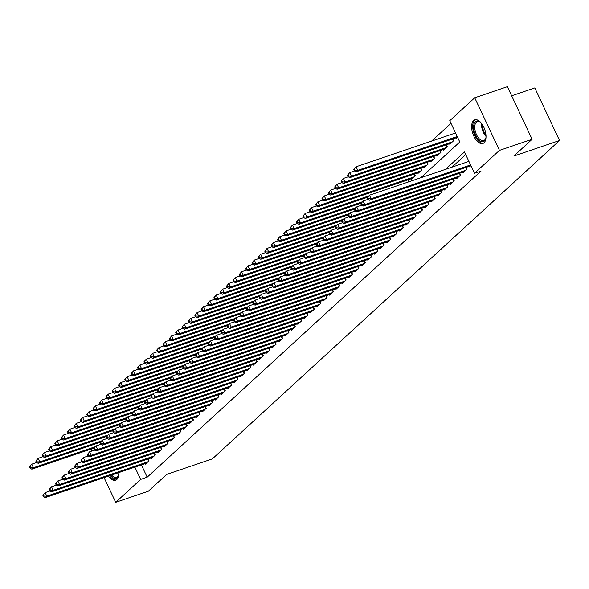 <?xml version="1.0" encoding="UTF-8"?>
<svg xmlns="http://www.w3.org/2000/svg" width="589" height="589" viewBox="0 0 589 589"><rect width="100%" height="100%" fill="white"/><g stroke="black" fill="none" stroke-linecap="round" stroke-linejoin="round"><path stroke-width="0.88" d="M484.048 142.759A12.472 6.31 71.2 0 1 482.84 143.48A12.472 6.31 71.2 0 1 473.328 134.984A12.472 6.31 71.2 0 1 473.608 120.583A12.472 6.31 71.2 0 1 474.815 119.862A12.472 6.31 71.2 0 1 484.327 128.365A12.472 6.31 71.2 0 1 484.048 142.759M118.772 472.606A12.472 6.31 71.2 0 1 116.806 479.512A12.472 6.31 71.2 0 1 115.599 480.241A12.472 6.31 71.2 0 1 108.442 476.118M511.65 95.793L534.805 87.923L559.55 140.513L212.342 458.897L166.628 474.439L148.347 491.204L115.694 502.307L104.069 477.605M91.604 451.115L90.949 449.709L92.017 448.73M450.997 123.315L431.597 141.102M420.818 177.745L459.795 142.008L449.76 120.686L474.719 97.796L499.465 150.386L474.506 173.276L464.478 151.955L445.498 169.352M499.465 150.386L532.117 139.291L507.372 86.693L474.719 97.796M469.249 166.319L469.514 166.871L470.898 165.605M462.895 172.15L463.153 172.702L466.967 169.205L466.113 167.386M456.534 177.981L456.792 178.533L460.613 175.036L459.751 173.218M450.173 183.812L450.438 184.364L454.252 180.867L453.397 179.049M443.819 189.643L444.077 190.195L447.89 186.698L447.036 184.88M437.458 195.474L437.715 196.027L441.529 192.529L440.675 190.711M431.096 201.305L431.354 201.858L435.175 198.36L434.314 196.542M424.735 207.137L425 207.696L428.814 204.192L427.96 202.373M418.381 212.968L418.639 213.527L422.453 210.023L421.599 208.204M412.02 218.799L412.278 219.358L416.099 215.854L415.238 214.035M405.659 224.63L405.924 225.189L409.738 221.685L408.884 219.866M399.298 230.461L399.563 231.021L403.377 227.516L402.523 225.697M392.944 236.292L393.202 236.852L397.015 233.347L396.161 231.529M386.583 242.123L386.84 242.683L390.662 239.178L389.8 237.36M380.222 247.954L380.487 248.514L384.3 245.009L383.446 243.191M373.868 253.785L374.125 254.345L377.939 250.84L377.085 249.022M367.507 259.616L367.764 260.176L371.578 256.671L370.724 254.853M361.145 265.455L361.41 266.007L365.224 262.503L364.37 260.684M354.784 271.286L355.049 271.838L358.863 268.341L358.009 266.515M348.43 277.117L348.688 277.669L352.502 274.172L351.648 272.346M342.069 282.948L342.327 283.5L346.148 280.003L345.287 278.177M335.708 288.779L335.973 289.332L339.787 285.834L338.933 284.016M329.354 294.61L329.612 295.163L333.426 291.665L332.571 289.847M322.993 300.442L323.251 300.994L327.064 297.497L326.21 295.678M316.632 306.273L316.889 306.825L320.711 303.328L319.849 301.509M310.27 312.104L310.536 312.656L314.349 309.159L313.495 307.34M303.917 317.935L304.174 318.487L307.988 314.99L307.134 313.171M297.555 323.766L297.813 324.318L301.634 320.821L300.773 319.002M291.194 329.597L291.459 330.149L295.273 326.652L294.419 324.833M284.84 335.428L285.098 335.98L288.912 332.483L288.058 330.665M278.479 341.259L278.737 341.811L282.551 338.314L281.697 336.496M272.118 347.09L272.376 347.643L276.197 344.145L275.335 342.327M265.757 352.921L266.022 353.474L269.836 349.976L268.982 348.158M259.403 358.753L259.661 359.305L263.474 355.808L262.62 353.989M253.042 364.584L253.299 365.136L257.121 361.639L256.259 359.82M246.681 370.415L246.946 370.967L250.759 367.47L249.905 365.651M240.319 376.246L240.584 376.798L244.398 373.301L243.544 371.482M233.966 382.077L234.223 382.629L238.037 379.132L237.183 377.313M227.604 387.908L227.862 388.46L231.683 384.963L230.822 383.144M221.243 393.739L221.508 394.291L225.322 390.794L224.468 388.976M214.889 399.57L215.147 400.122L218.961 396.625L218.107 394.807M208.528 405.401L208.786 405.954L212.6 402.456L211.745 400.638M202.167 411.232L202.432 411.785L206.246 408.287L205.384 406.469M195.806 417.064L196.071 417.616L199.885 414.119L199.03 412.3M189.452 422.895L189.71 423.447L193.523 419.95L192.669 418.131M183.091 428.726L183.348 429.278L187.169 425.781L186.308 423.962M176.729 434.557L176.994 435.109L180.808 431.612L179.954 429.793M170.376 440.388L170.633 440.94L174.447 437.443L173.593 435.624M164.014 446.219L164.272 446.771L168.086 443.274L167.232 441.455M157.653 452.05L157.911 452.602L161.732 449.105L160.871 447.287M151.292 457.881L151.557 458.433L155.371 454.936L154.517 453.118M408.832 181.824L408.221 179.778M411.358 178.71L411.623 179.262L415.436 175.765L414.582 173.946M417.719 172.879L417.984 173.431L421.798 169.934L420.936 168.115M424.08 167.048L424.338 167.6L428.151 164.103L427.297 162.284M430.441 161.217L430.699 161.769L434.513 158.272L433.659 156.453M436.795 155.386L437.06 155.938L440.874 152.441L440.02 150.622M443.156 149.554L443.414 150.107L447.235 146.609L446.374 144.791M449.517 143.723L449.775 144.276L453.589 140.778L452.735 138.96M455.871 137.892L456.136 138.444L457.52 137.178M141.404 464.912L147.184 477.193L481.036 171.053L474.506 173.276M465.715 154.59L452.028 167.136M144.938 463.712L145.196 464.265L149.01 460.767L148.156 458.949M532.117 139.291L513.836 156.056L559.55 140.513M147.184 477.193L140.653 479.417L115.694 502.307M134.874 467.136L140.653 479.417M42.828 495.268L43.498 496.689L44.131 496.107L43.461 494.679L42.828 495.268L45.139 492.603L46.811 496.159L147.898 461.791M44.131 496.107L46.811 496.159L45.22 497.617L146.308 463.249M43.461 494.679L45.139 492.603L50.013 490.946M43.498 496.689L45.22 497.617M29.45 466.834L30.12 468.262L30.753 467.673L30.083 466.252L29.45 466.834L31.762 464.176L33.433 467.725L31.843 469.183L94.049 448.038M36.643 462.512L31.762 464.176L30.083 466.252M95.138 446.749L33.433 467.725L30.753 467.673M31.843 469.183L30.12 468.262M118.779 473.792A10.793 5.463 71.2 0 1 118.477 475.316A10.793 5.463 71.2 0 1 117.145 477.664A10.793 5.463 71.2 0 1 110.445 475.441M111.571 475.058A9.998 5.058 -108.8 0 0 116.504 477.311A9.998 5.058 -108.8 0 0 117.461 476.737A9.998 5.058 -108.8 0 0 118.58 474.925M109.532 475.75A12.391 6.273 -108.8 0 0 116.313 479.895M486.021 137.038A10.793 5.463 71.2 0 1 485.719 138.562A10.793 5.463 71.2 0 1 478.415 139.527A10.793 5.463 71.2 0 1 473.703 125.832A10.793 5.463 71.2 0 1 480.094 122.011A10.793 5.463 71.2 0 1 481.257 123.035M480.418 122.262A9.998 5.058 -108.8 0 0 477.311 121.636A9.998 5.058 -108.8 0 0 474.844 128.777A9.998 5.058 -108.8 0 0 479.174 138.695A9.998 5.058 -108.8 0 0 483.746 140.557A9.998 5.058 -108.8 0 0 485.822 138.172M475.581 119.7A12.391 6.273 -108.8 0 0 472.864 128.741A12.391 6.273 -108.8 0 0 478.194 140.742A12.391 6.273 -108.8 0 0 483.554 143.142M49.189 489.437L49.859 490.858L50.492 490.276L49.822 488.848L49.189 489.437L51.493 486.772L53.165 490.328L154.259 455.96M50.492 490.276L53.165 490.328L51.574 491.786L152.669 457.417M49.822 488.848L51.493 486.772L56.375 485.115M49.859 490.858L51.574 491.786M55.543 483.606L56.213 485.027L56.853 484.445L56.183 483.017L55.543 483.606L57.855 480.941L59.526 484.497L160.62 450.129M56.853 484.445L59.526 484.497L57.936 485.954L159.03 451.586M56.183 483.017L57.855 480.941L62.736 479.277M56.213 485.027L57.936 485.954M61.904 477.775L62.574 479.196L63.207 478.607L62.537 477.186L61.904 477.775L64.216 475.109L65.887 478.658L166.974 444.297M63.207 478.607L65.887 478.658L64.297 480.116L165.384 445.755M62.537 477.186L64.216 475.109L69.097 473.446M62.574 479.196L64.297 480.116M68.265 471.944L68.935 473.365L69.568 472.776L68.898 471.355L68.265 471.944L70.57 469.278L72.248 472.827L173.335 438.466M69.568 472.776L72.248 472.827L70.658 474.285L171.745 439.924M68.898 471.355L70.57 469.278L75.451 467.614M68.935 473.365L70.658 474.285M35.811 461.003L36.481 462.431L37.114 461.842L36.444 460.421L35.811 461.003L38.116 458.345L39.787 461.894L38.204 463.352L100.402 442.206M42.997 456.681L38.116 458.345L36.444 460.421M101.499 440.918L39.787 461.894L37.114 461.842M38.204 463.352L36.481 462.431M42.165 455.172L42.835 456.593L43.476 456.011L42.806 454.59L42.165 455.172L44.477 452.514L46.148 456.063L44.558 457.52L106.764 436.375M49.358 450.85L44.477 452.514L42.806 454.59M107.861 435.087L46.148 456.063L43.476 456.011M44.558 457.52L42.835 456.593M48.526 449.341L49.196 450.762L49.829 450.18L49.167 448.759L48.526 449.341L50.838 446.683L52.509 450.232L50.919 451.689L113.125 430.544M55.719 445.019L50.838 446.683L49.167 448.759M114.222 429.256L52.509 450.232L49.829 450.18M50.919 451.689L49.196 450.762M54.887 443.51L55.557 444.931L56.191 444.349L55.521 442.928L54.887 443.51L57.199 440.852L58.871 444.4L57.28 445.858L119.479 424.713M62.073 439.188L57.199 440.852L55.521 442.928M120.576 423.425L58.871 444.4L56.191 444.349M57.28 445.858L55.557 444.931M74.626 466.113L75.289 467.533L75.929 466.944L75.259 465.524L74.626 466.113L76.931 463.447L78.602 466.996L179.697 432.635M75.929 466.944L78.602 466.996L77.012 468.454L178.106 434.093M75.259 465.524L76.931 463.447L81.812 461.783M75.289 467.533L77.012 468.454M61.249 437.679L61.911 439.099L62.552 438.518L61.882 437.097L61.249 437.679L63.553 435.021L65.224 438.569L63.634 440.027L125.84 418.882M68.434 433.357L63.553 435.021L61.882 437.097M126.937 417.594L65.224 438.569L62.552 438.518M63.634 440.027L61.911 439.099M80.98 460.281L81.65 461.702L82.283 461.113L81.621 459.692L80.98 460.281L83.292 457.616L84.963 461.165L186.05 426.804M82.283 461.113L84.963 461.165L83.373 462.623L184.467 428.262M81.621 459.692L83.292 457.616L88.173 455.952M81.65 461.702L83.373 462.623M67.602 431.847L68.272 433.268L68.913 432.687L68.243 431.266L67.602 431.847L69.914 429.19L71.586 432.738L69.995 434.196L132.201 413.051M74.796 427.526L69.914 429.19L68.243 431.266M133.298 411.763L71.586 432.738L68.913 432.687M69.995 434.196L68.272 433.268M87.341 454.45L88.011 455.871L88.644 455.282L87.975 453.861L87.341 454.45L89.653 451.785L91.324 455.334L192.412 420.973M88.644 455.282L91.324 455.334L89.734 456.792L190.821 422.431M87.975 453.861L89.653 451.785L94.534 450.121M88.011 455.871L89.734 456.792M73.964 426.016L74.634 427.437L75.267 426.856L74.597 425.435L73.964 426.016L76.275 423.358L77.947 426.907L76.356 428.365L138.562 407.22M81.157 421.695L76.275 423.358L74.597 425.435M139.652 405.931L77.947 426.907L75.267 426.856M76.356 428.365L74.634 427.437M93.703 448.619L94.373 450.04L95.006 449.451L94.336 448.03L93.703 448.619L96.007 445.954L97.678 449.503L198.773 415.142M95.006 449.451L97.678 449.503L96.095 450.96L197.182 416.6M94.336 448.03L96.007 445.954L100.888 444.29M94.373 450.04L96.095 450.96M80.325 420.185L80.995 421.606L81.628 421.025L80.958 419.604L80.325 420.185L82.629 417.527L84.308 421.076L82.718 422.534L144.916 401.389M87.511 415.863L82.629 417.527L80.958 419.604M146.013 400.1L84.308 421.076L81.628 421.025M82.718 422.534L80.995 421.606M100.056 442.788L100.726 444.209L101.367 443.62L100.697 442.199L100.056 442.788L102.368 440.123L104.039 443.672L205.134 409.311M101.367 443.62L104.039 443.672L102.449 445.129L203.544 410.769M100.697 442.199L102.368 440.123L107.25 438.459M100.726 444.209L102.449 445.129M86.679 414.354L87.349 415.775L87.989 415.193L87.319 413.772L86.679 414.354L88.991 411.696L90.662 415.245L89.072 416.703L151.277 395.558M93.872 410.032L88.991 411.696L87.319 413.772M152.374 394.269L90.662 415.245L87.989 415.193M89.072 416.703L87.349 415.775M106.418 436.957L107.088 438.378L107.721 437.789L107.058 436.368L106.418 436.957L108.729 434.292L110.401 437.841L211.488 403.48M107.721 437.789L110.401 437.841L108.81 439.298L209.898 404.938M107.058 436.368L108.729 434.292L113.611 432.628M107.088 438.378L108.81 439.298M93.04 408.523L93.71 409.944L94.343 409.362L93.68 407.941L93.04 408.523L95.352 405.858L97.023 409.414L95.433 410.872L157.638 389.727M100.233 404.201L95.352 405.858L93.68 407.941M158.735 388.438L97.023 409.414L94.343 409.362M95.433 410.872L93.71 409.944M112.779 431.119L113.449 432.547L114.082 431.958L113.412 430.537L112.779 431.119L115.091 428.461L116.762 432.009L217.849 397.649M114.082 431.958L116.762 432.009L115.172 433.467L216.259 399.106M113.412 430.537L115.091 428.461L119.965 426.797M113.449 432.547L115.172 433.467M99.401 402.692L100.071 404.113L100.704 403.531L100.034 402.11L99.401 402.692L101.713 400.027L103.384 403.583L101.794 405.041L163.992 383.895M106.587 398.37L101.713 400.027L100.034 402.11M165.089 382.607L103.384 403.583L100.704 403.531M101.794 405.041L100.071 404.113M119.14 425.287L119.803 426.716L120.443 426.127L119.773 424.706L119.14 425.287L121.444 422.63L123.116 426.178L224.21 391.81M120.443 426.127L123.116 426.178L121.525 427.636L222.62 393.275M119.773 424.706L121.444 422.63L126.326 420.966M119.803 426.716L121.525 427.636M105.762 396.861L106.425 398.282L107.065 397.7L106.395 396.279L105.762 396.861L108.067 394.196L109.738 397.752L108.148 399.209L170.354 378.064M112.948 392.539L108.067 394.196L106.395 396.279M171.451 376.776L109.738 397.752L107.065 397.7M108.148 399.209L106.425 398.282M112.116 391.03L112.786 392.451L113.427 391.869L112.757 390.448L112.116 391.03L114.428 388.365L116.099 391.921L114.509 393.378L176.715 372.233M119.309 386.708L114.428 388.365L112.757 390.448M177.812 370.945L116.099 391.921L113.427 391.869M114.509 393.378L112.786 392.451M118.477 385.199L119.147 386.62L119.781 386.038L119.111 384.617L118.477 385.199L120.789 382.533L122.46 386.089L120.87 387.547L183.076 366.402M125.671 380.877L120.789 382.533L119.111 384.617M184.173 365.114L122.46 386.089L119.781 386.038M120.87 387.547L119.147 386.62M125.494 419.456L126.164 420.885L126.804 420.296L126.134 418.875L125.494 419.456L127.806 416.798L129.477 420.347L230.564 385.979M126.804 420.296L129.477 420.347L127.887 421.805L228.981 387.437M126.134 418.875L127.806 416.798L132.687 415.135M126.164 420.885L127.887 421.805M131.855 413.625L132.525 415.046L133.158 414.465L132.488 413.044L131.855 413.625L134.167 410.967L135.838 414.516L236.925 380.148M133.158 414.465L135.838 414.516L134.248 415.974L235.335 381.606M132.488 413.044L134.167 410.967L139.048 409.303M132.525 415.046L134.248 415.974M138.216 407.794L138.886 409.215L139.519 408.633L138.849 407.213L138.216 407.794L140.521 405.136L142.199 408.685L243.286 374.317M139.519 408.633L142.199 408.685L140.609 410.143L241.696 375.775M138.849 407.213L140.521 405.136L145.402 403.472M138.886 409.215L140.609 410.143M124.839 379.368L125.509 380.788L126.142 380.207L125.472 378.786L124.839 379.368L127.143 376.702L128.822 380.258L127.231 381.716L189.43 360.571M132.024 375.046L127.143 376.702L125.472 378.786M190.527 359.283L128.822 380.258L126.142 380.207M127.231 381.716L125.509 380.788M144.57 401.963L145.24 403.384L145.881 402.802L145.211 401.381L144.57 401.963L146.882 399.305L148.553 402.854L249.648 368.486M145.881 402.802L148.553 402.854L146.963 404.312L248.057 369.944M145.211 401.381L146.882 399.305L151.763 397.641M145.24 403.384L146.963 404.312M131.2 373.536L131.862 374.957L132.503 374.376L131.833 372.955L131.2 373.536L133.504 370.871L135.175 374.427L133.585 375.885L195.791 354.74M138.386 369.215L133.504 370.871L131.833 372.955M196.888 353.452L135.175 374.427L132.503 374.376M133.585 375.885L131.862 374.957M150.931 396.132L151.601 397.553L152.234 396.971L151.572 395.55L150.931 396.132L153.243 393.474L154.914 397.023L256.001 362.655M152.234 396.971L154.914 397.023L153.324 398.481L254.411 364.112M151.572 395.55L153.243 393.474L158.124 391.81M151.601 397.553L153.324 398.481M137.554 367.705L138.224 369.126L138.857 368.545L138.194 367.124L137.554 367.705L139.865 365.04L141.537 368.596L139.946 370.054L202.152 348.909M144.747 363.384L139.865 365.04L138.194 367.124M203.249 347.62L141.537 368.596L138.857 368.545M139.946 370.054L138.224 369.126M157.292 390.301L157.962 391.722L158.596 391.14L157.926 389.719L157.292 390.301L159.604 387.643L161.276 391.192L262.363 356.824M158.596 391.14L161.276 391.192L159.685 392.649L260.772 358.281M157.926 389.719L159.604 387.643L164.478 385.979M157.962 391.722L159.685 392.649M143.915 361.874L144.585 363.295L145.218 362.714L144.548 361.293L143.915 361.874L146.227 359.209L147.898 362.765L146.308 364.223L208.506 343.078M151.101 357.552L146.227 359.209L144.548 361.293M209.603 341.789L147.898 362.765L145.218 362.714M146.308 364.223L144.585 363.295M163.654 384.47L164.316 385.891L164.957 385.309L164.287 383.888L163.654 384.47L165.958 381.812L167.629 385.361L268.724 350.992M164.957 385.309L167.629 385.361L166.039 386.818L267.134 352.45M164.287 383.888L165.958 381.812L170.839 380.148M164.316 385.891L166.039 386.818M150.276 356.043L150.946 357.464L151.579 356.882L150.909 355.462L150.276 356.043L152.58 353.378L154.252 356.934L152.669 358.392L214.867 337.247M157.462 351.721L152.58 353.378L150.909 355.462M215.964 335.958L154.252 356.934L151.579 356.882M152.669 358.392L150.946 357.464M170.007 378.639L170.677 380.06L171.318 379.478L170.648 378.057L170.007 378.639L172.319 375.981L173.991 379.53L275.085 345.161M171.318 379.478L173.991 379.53L172.4 380.987L273.495 346.619M170.648 378.057L172.319 375.981L177.201 374.317M170.677 380.06L172.4 380.987M156.63 350.212L157.3 351.633L157.94 351.051L157.27 349.63L156.63 350.212L158.942 347.547L160.613 351.103L159.023 352.561L221.228 331.416M163.823 345.89L158.942 347.547L157.27 349.63M222.325 330.12L160.613 351.103L157.94 351.051M159.023 352.561L157.3 351.633M176.369 372.808L177.039 374.229L177.672 373.647L177.002 372.226L176.369 372.808L178.681 370.15L180.352 373.698L281.439 339.33M177.672 373.647L180.352 373.698L178.762 375.156L279.849 340.788M177.002 372.226L178.681 370.15L183.562 368.486M177.039 374.229L178.762 375.156M162.991 344.381L163.661 345.802L164.294 345.22L163.632 343.799L162.991 344.381L165.303 341.716L166.974 345.272L165.384 346.73L227.59 325.584M170.184 340.059L165.303 341.716L163.632 343.799M228.687 324.289L166.974 345.272L164.294 345.22M165.384 346.73L163.661 345.802M182.73 366.976L183.4 368.397L184.033 367.816L183.363 366.395L182.73 366.976L185.034 364.311L186.713 367.867L287.8 333.499M184.033 367.816L186.713 367.867L185.123 369.325L286.21 334.957M183.363 366.395L185.034 364.311L189.916 362.655M183.4 368.397L185.123 369.325M169.352 338.55L170.022 339.971L170.655 339.389L169.985 337.968L169.352 338.55L171.657 335.885L173.335 339.441L171.745 340.898L233.943 319.753M176.538 334.228L171.657 335.885L169.985 337.968M235.04 318.458L173.335 339.441L170.655 339.389M171.745 340.898L170.022 339.971M189.091 361.145L189.754 362.566L190.394 361.985L189.724 360.564L189.091 361.145L191.396 358.48L193.067 362.036L294.161 327.668M190.394 361.985L193.067 362.036L191.477 363.494L292.571 329.126M189.724 360.564L191.396 358.48L196.277 356.824M189.754 362.566L191.477 363.494M195.445 355.314L196.115 356.735L196.748 356.154L196.085 354.733L195.445 355.314L197.757 352.649L199.428 356.205L300.515 321.837M196.748 356.154L199.428 356.205L197.838 357.663L298.925 323.295M196.085 354.733L197.757 352.649L202.638 350.992M196.115 356.735L197.838 357.663M201.806 349.483L202.476 350.904L203.109 350.322L202.439 348.902L201.806 349.483L204.118 346.818L205.789 350.374L306.876 316.006M203.109 350.322L205.789 350.374L204.199 351.832L305.286 317.464M202.439 348.902L204.118 346.818L208.992 345.161M202.476 350.904L204.199 351.832M175.713 332.719L176.376 334.14L177.017 333.558L176.347 332.137L175.713 332.719L178.018 330.054L179.689 333.61L178.099 335.067L240.305 313.922M182.899 328.397L178.018 330.054L176.347 332.137M241.402 312.626L179.689 333.61L177.017 333.558M178.099 335.067L176.376 334.14M182.067 326.888L182.737 328.309L183.378 327.727L182.708 326.306L182.067 326.888L184.379 324.222L186.05 327.778L184.46 329.236L246.666 308.091M189.26 322.566L184.379 324.222L182.708 326.306M247.763 306.795L186.05 327.778L183.378 327.727M184.46 329.236L182.737 328.309M188.428 321.057L189.098 322.477L189.732 321.896L189.062 320.475L188.428 321.057L190.74 318.391L192.412 321.947L190.821 323.405L253.027 302.26M195.622 316.735L190.74 318.391L189.062 320.475M254.117 300.964L192.412 321.947L189.732 321.896M190.821 323.405L189.098 322.477M208.167 343.652L208.837 345.073L209.47 344.491L208.8 343.07L208.167 343.652L210.472 340.987L212.143 344.543L313.238 310.175M209.47 344.491L212.143 344.543L210.56 346.001L311.647 311.633M208.8 343.07L210.472 340.987L215.353 339.33M208.837 345.073L210.56 346.001M194.79 315.225L195.46 316.646L196.093 316.065L195.423 314.644L194.79 315.225L197.094 312.56L198.765 316.116L197.182 317.574L259.381 296.429M201.975 310.904L197.094 312.56L195.423 314.644M260.478 295.133L198.765 316.116L196.093 316.065M197.182 317.574L195.46 316.646M214.521 337.821L215.191 339.242L215.832 338.66L215.162 337.239L214.521 337.821L216.833 335.156L218.504 338.712L319.599 304.344M215.832 338.66L218.504 338.712L216.914 340.17L318.008 305.801M215.162 337.239L216.833 335.156L221.714 333.499M215.191 339.242L216.914 340.17M201.143 309.394L201.813 310.815L202.454 310.234L201.784 308.813L201.143 309.394L203.455 306.729L205.127 310.285L203.536 311.743L265.742 290.598M208.337 305.073L203.455 306.729L201.784 308.813M266.839 289.302L205.127 310.285L202.454 310.234M203.536 311.743L201.813 310.815M220.882 331.99L221.552 333.411L222.186 332.829L221.523 331.408L220.882 331.99L223.194 329.325L224.865 332.881L325.953 298.513M222.186 332.829L224.865 332.881L223.275 334.338L324.362 299.97M221.523 331.408L223.194 329.325L228.076 327.668M221.552 333.411L223.275 334.338M207.505 303.563L208.175 304.984L208.808 304.403L208.145 302.982L207.505 303.563L209.817 300.898L211.488 304.454L209.898 305.912L272.103 284.767M214.698 299.241L209.817 300.898L208.145 302.982M273.2 283.471L211.488 304.454L208.808 304.403M209.898 305.912L208.175 304.984M227.244 326.159L227.914 327.58L228.547 326.998L227.877 325.577L227.244 326.159L229.548 323.494L231.227 327.05L332.314 292.681M228.547 326.998L231.227 327.05L229.636 328.507L330.724 294.139M227.877 325.577L229.548 323.494L234.429 321.837M227.914 327.58L229.636 328.507M213.866 297.732L214.536 299.153L215.169 298.571L214.499 297.151L213.866 297.732L216.178 295.067L217.849 298.623L216.259 300.081L278.457 278.936M221.052 293.41L216.178 295.067L214.499 297.151M279.554 277.64L217.849 298.623L215.169 298.571M216.259 300.081L214.536 299.153M233.605 320.328L234.267 321.749L234.908 321.167L234.238 319.746L233.605 320.328L235.909 317.662L237.581 321.219L338.675 286.85M234.908 321.167L237.581 321.219L235.99 322.676L337.085 288.308M234.238 319.746L235.909 317.662L240.791 316.006M234.267 321.749L235.99 322.676M239.959 314.497L240.629 315.918L241.269 315.336L240.599 313.915L239.959 314.497L242.27 311.831L243.942 315.387L345.029 281.019M241.269 315.336L243.942 315.387L242.351 316.845L343.446 282.477M240.599 313.915L242.27 311.831L247.152 310.175M240.629 315.918L242.351 316.845M246.32 308.665L246.99 310.086L247.623 309.505L246.953 308.084L246.32 308.665L248.632 306L250.303 309.556L351.39 275.188M247.623 309.505L250.303 309.556L248.713 311.014L349.8 276.646M246.953 308.084L248.632 306L253.513 304.344M246.99 310.086L248.713 311.014M220.227 291.901L220.89 293.322L221.53 292.74L220.86 291.319L220.227 291.901L222.532 289.236L224.203 292.792L222.613 294.25L284.818 273.105M227.413 287.579L222.532 289.236L220.86 291.319M285.915 271.809L224.203 292.792L221.53 292.74M222.613 294.25L220.89 293.322M226.581 286.07L227.251 287.491L227.891 286.909L227.221 285.488L226.581 286.07L228.893 283.405L230.564 286.961L228.974 288.419L291.18 267.273M233.774 281.748L228.893 283.405L227.221 285.488M292.277 265.978L230.564 286.961L227.891 286.909M228.974 288.419L227.251 287.491M232.942 280.239L233.612 281.66L234.245 281.078L233.575 279.657L232.942 280.239L235.254 277.574L236.925 281.13L235.335 282.587L297.541 261.435M240.135 275.917L235.254 277.574L233.575 279.657M298.638 260.147L236.925 281.13L234.245 281.078M235.335 282.587L233.612 281.66M252.681 302.834L253.351 304.255L253.984 303.674L253.314 302.253L252.681 302.834L254.985 300.169L256.657 303.725L357.751 269.357M253.984 303.674L256.657 303.725L255.074 305.183L356.161 270.815M253.314 302.253L254.985 300.169L259.867 298.513M253.351 304.255L255.074 305.183M239.303 274.408L239.973 275.829L240.606 275.247L239.937 273.826L239.303 274.408L241.608 271.743L243.286 275.299L241.696 276.756L303.895 255.604M246.489 270.086L241.608 271.743L239.937 273.826M304.992 254.315L243.286 275.299L240.606 275.247M241.696 276.756L239.973 275.829M259.035 297.003L259.705 298.424L260.345 297.843L259.675 296.422L259.035 297.003L261.347 294.338L263.018 297.894L364.112 263.526M260.345 297.843L263.018 297.894L261.428 299.352L362.522 264.984M259.675 296.422L261.347 294.338L266.228 292.681M259.705 298.424L261.428 299.352M245.665 268.577L246.327 269.998L246.968 269.416L246.298 267.995L245.665 268.577L247.969 265.911L249.64 269.467L248.05 270.925L310.256 249.773M252.85 264.255L247.969 265.911L246.298 267.995M311.353 248.484L249.64 269.467L246.968 269.416M248.05 270.925L246.327 269.998M265.396 291.172L266.066 292.593L266.699 292.011L266.037 290.591L265.396 291.172L267.708 288.507L269.379 292.063L370.466 257.695M266.699 292.011L269.379 292.063L267.789 293.521L368.876 259.153M266.037 290.591L267.708 288.507L272.589 286.85M266.066 292.593L267.789 293.521M252.018 262.746L252.688 264.166L253.322 263.585L252.659 262.164L252.018 262.746L254.33 260.08L256.001 263.636L254.411 265.094L316.617 243.942M259.212 258.424L254.33 260.08L252.659 262.164M317.714 242.653L256.001 263.636L253.322 263.585M254.411 265.094L252.688 264.166M271.757 285.341L272.427 286.762L273.06 286.18L272.39 284.759L271.757 285.341L274.069 282.676L275.74 286.232L376.827 251.864M273.06 286.18L275.74 286.232L274.15 287.69L375.237 253.322M272.39 284.759L274.069 282.676L278.943 281.019M272.427 286.762L274.15 287.69M258.38 256.914L259.05 258.335L259.683 257.754L259.013 256.333L258.38 256.914L260.691 254.249L262.363 257.805L260.772 259.263L322.971 238.111M265.565 252.593L260.691 254.249L259.013 256.333M324.068 236.822L262.363 257.805L259.683 257.754M260.772 259.263L259.05 258.335M278.118 279.51L278.781 280.931L279.422 280.349L278.752 278.928L278.118 279.51L280.423 276.845L282.094 280.401L383.189 246.033M279.422 280.349L282.094 280.401L280.504 281.859L381.598 247.49M278.752 278.928L280.423 276.845L285.304 275.188M278.781 280.931L280.504 281.859M264.741 251.083L265.411 252.504L266.044 251.923L265.374 250.502L264.741 251.083L267.045 248.418L268.717 251.974L267.126 253.432L329.332 232.28M271.927 246.762L267.045 248.418L265.374 250.502M330.429 230.991L268.717 251.974L266.044 251.923M267.126 253.432L265.411 252.504M284.472 273.679L285.142 275.1L285.783 274.518L285.113 273.097L284.472 273.679L286.784 271.014L288.455 274.57L389.55 240.202M285.783 274.518L288.455 274.57L286.865 276.027L387.96 241.659M285.113 273.097L286.784 271.014L291.665 269.357M285.142 275.1L286.865 276.027M271.095 245.252L271.765 246.673L272.405 246.092L271.735 244.671L271.095 245.252L273.406 242.587L275.078 246.143L273.487 247.601L335.693 226.448M278.288 240.93L273.406 242.587L271.735 244.671M336.79 225.16L275.078 246.143L272.405 246.092M273.487 247.601L271.765 246.673M290.833 267.848L291.503 269.269L292.137 268.687L291.467 267.266L290.833 267.848L293.145 265.183L294.817 268.739L395.904 234.37M292.137 268.687L294.817 268.739L293.226 270.196L394.313 235.828M291.467 267.266L293.145 265.183L298.027 263.526M291.503 269.269L293.226 270.196M277.456 239.421L278.126 240.842L278.759 240.26L278.089 238.839L277.456 239.421L279.768 236.756L281.439 240.312L279.849 241.77L342.054 220.617M284.649 235.099L279.768 236.756L278.089 238.839M343.151 219.329L281.439 240.312L278.759 240.26M279.849 241.77L278.126 240.842M297.195 262.017L297.865 263.438L298.498 262.856L297.828 261.435L297.195 262.017L299.499 259.351L301.178 262.908L402.265 228.539M298.498 262.856L301.178 262.908L299.587 264.365L400.675 229.997M297.828 261.435L299.499 259.351L304.38 257.695M297.865 263.438L299.587 264.365M283.817 233.59L284.487 235.011L285.12 234.429L284.45 233.008L283.817 233.59L286.121 230.925L287.8 234.481L286.21 235.939L348.408 214.786M291.003 229.268L286.121 230.925L284.45 233.008M349.505 213.498L287.8 234.481L285.12 234.429M286.21 235.939L284.487 235.011M303.556 256.186L304.218 257.607L304.859 257.025L304.189 255.604L303.556 256.186L305.86 253.52L307.532 257.076L408.626 222.708M304.859 257.025L307.532 257.076L305.941 258.534L407.036 224.166M304.189 255.604L305.86 253.52L310.742 251.864M304.218 257.607L305.941 258.534M290.178 227.759L290.841 229.18L291.481 228.598L290.811 227.177L290.178 227.759L292.483 225.094L294.154 228.65L292.564 230.108L354.769 208.955M297.364 223.437L292.483 225.094L290.811 227.177M355.866 207.667L294.154 228.65L291.481 228.598M292.564 230.108L290.841 229.18M309.91 250.354L310.58 251.775L311.213 251.194L310.55 249.773L309.91 250.354L312.222 247.689L313.893 251.245L414.98 216.877M311.213 251.194L313.893 251.245L312.303 252.703L413.39 218.335M310.55 249.773L312.222 247.689L317.103 246.033M310.58 251.775L312.303 252.703M296.532 221.928L297.202 223.349L297.835 222.767L297.173 221.339L296.532 221.928L298.844 219.263L300.515 222.819L298.925 224.276L361.131 203.124M303.725 217.606L298.844 219.263L297.173 221.339M362.228 201.836L300.515 222.819L297.835 222.767M298.925 224.276L297.202 223.349M316.271 244.523L316.941 245.944L317.574 245.363L316.904 243.942L316.271 244.523L318.583 241.858L320.254 245.414L421.341 211.046M317.574 245.363L320.254 245.414L318.664 246.872L419.751 212.504M316.904 243.942L318.583 241.858L323.457 240.202M316.941 245.944L318.664 246.872M302.893 216.097L303.563 217.518L304.196 216.936L303.526 215.508L302.893 216.097L305.205 213.432L306.876 216.988L305.286 218.445L367.492 197.293M310.086 211.775L305.205 213.432L303.526 215.508M368.581 196.004L306.876 216.988L304.196 216.936M305.286 218.445L303.563 217.518M322.632 238.692L323.302 240.113L323.935 239.532L323.265 238.111L322.632 238.692L324.937 236.027L326.608 239.583L427.702 205.215M323.935 239.532L326.608 239.583L325.018 241.041L426.112 206.673M323.265 238.111L324.937 236.027L329.818 234.37M323.302 240.113L325.018 241.041M309.254 210.266L309.924 211.687L310.558 211.105L309.888 209.677L309.254 210.266L311.559 207.6L313.23 211.156L311.647 212.614L412.734 178.246M316.44 205.936L311.559 207.6L309.888 209.677M414.325 176.788L313.23 211.156L310.558 211.105M311.647 212.614L309.924 211.687M328.986 232.861L329.656 234.282L330.296 233.7L329.626 232.28L328.986 232.861L331.298 230.196L332.969 233.752L434.064 199.384M330.296 233.7L332.969 233.752L331.379 235.21L432.473 200.842M329.626 232.28L331.298 230.196L336.179 228.539M329.656 234.282L331.379 235.21M315.608 204.435L316.278 205.856L316.919 205.267L316.249 203.846L315.608 204.435L317.92 201.769L319.591 205.318L318.001 206.776L419.096 172.415M322.801 200.105L317.92 201.769L316.249 203.846M420.686 170.957L319.591 205.318L316.919 205.267M318.001 206.776L316.278 205.856M335.347 227.03L336.017 228.451L336.65 227.869L335.98 226.448L335.347 227.03L337.659 224.365L339.33 227.921L440.417 193.553M336.65 227.869L339.33 227.921L337.74 229.379L438.827 195.011M335.98 226.448L337.659 224.365L342.54 222.708M336.017 228.451L337.74 229.379M321.969 198.603L322.639 200.024L323.273 199.435L322.61 198.014L321.969 198.603L324.281 195.938L325.953 199.487L324.362 200.945L425.449 166.584M329.163 194.274L324.281 195.938L322.61 198.014M427.04 165.126L325.953 199.487L323.273 199.435M324.362 200.945L322.639 200.024M341.708 221.199L342.378 222.62L343.012 222.038L342.342 220.617L341.708 221.199L344.013 218.534L345.691 222.09L446.779 187.722M343.012 222.038L345.691 222.09L344.101 223.548L445.188 189.179M342.342 220.617L344.013 218.534L348.894 216.877M342.378 222.62L344.101 223.548M328.331 192.772L329.001 194.193L329.634 193.604L328.964 192.183L328.331 192.772L330.643 190.107L332.314 193.656L330.724 195.114L431.811 160.753M335.516 188.443L330.643 190.107L328.964 192.183M433.401 159.295L332.314 193.656L329.634 193.604M330.724 195.114L329.001 194.193M348.07 215.368L348.732 216.789L349.373 216.207L348.703 214.786L348.07 215.368L350.374 212.703L352.045 216.259L453.14 181.891M349.373 216.207L352.045 216.259L350.455 217.716L451.549 183.348M348.703 214.786L350.374 212.703L355.255 211.046M348.732 216.789L350.455 217.716M334.692 186.941L335.355 188.362L335.995 187.773L335.325 186.352L334.692 186.941L336.996 184.276L338.668 187.825L337.077 189.283L438.172 154.922M341.878 182.612L336.996 184.276L335.325 186.352M439.762 153.464L338.668 187.825L335.995 187.773M337.077 189.283L335.355 188.362M354.423 209.537L355.093 210.958L355.727 210.376L355.064 208.955L354.423 209.537L356.735 206.872L358.406 210.428L459.494 176.059M355.727 210.376L358.406 210.428L356.816 211.885L457.903 177.517M355.064 208.955L356.735 206.872L361.617 205.215M355.093 210.958L356.816 211.885M341.046 181.11L341.716 182.531L342.356 181.942L341.686 180.521L341.046 181.11L343.358 178.445L345.029 181.994L343.439 183.451L444.533 149.091M348.239 176.781L343.358 178.445L341.686 180.521M446.116 147.633L345.029 181.994L342.356 181.942M343.439 183.451L341.716 182.531M360.785 203.706L361.455 205.127L362.088 204.545L361.418 203.124L360.785 203.706L363.096 201.04L364.768 204.597L465.855 170.228M362.088 204.545L364.768 204.597L363.177 206.054L464.265 171.686M361.418 203.124L363.096 201.04L367.978 199.384M361.455 205.127L363.177 206.054M347.407 175.279L348.077 176.7L348.71 176.111L348.04 174.69L347.407 175.279L349.719 172.614L351.39 176.163L349.8 177.62L450.887 143.26M354.6 170.95L349.719 172.614L348.04 174.69M452.477 141.802L351.39 176.163L348.71 176.111M349.8 177.62L348.077 176.7M367.146 197.875L367.816 199.296L368.449 198.714L367.779 197.293L367.146 197.875L369.45 195.209L371.122 198.765L470.589 164.949M368.449 198.714L371.122 198.765L369.539 200.223L470.626 165.855M367.779 197.293L369.45 195.209L468.918 161.393M367.816 199.296L369.539 200.223M353.768 169.448L354.438 170.869L355.071 170.28L354.401 168.859L353.768 169.448L356.073 166.783L357.751 170.331L356.161 171.789L457.248 137.428M455.54 132.967L356.073 166.783L354.401 168.859M457.211 136.523L357.751 170.331L355.071 170.28M356.161 171.789L354.438 170.869M148.745 461.01L147.824 459.059M118.787 473.181A9.998 5.058 71.2 0 1 118.382 472.739M486.028 136.427A9.998 5.058 71.2 0 1 485.977 136.383A9.998 5.058 71.2 0 1 481.633 123.513M482.398 124.61A9.667 4.889 -108.8 0 0 485.962 135.095M155.106 455.179L154.185 453.228M161.467 449.348L160.547 447.397M167.821 443.517L166.908 441.566M174.182 437.686L173.262 435.735M180.543 431.855L179.623 429.904M186.897 426.024L185.984 424.073M193.258 420.193L192.338 418.242M199.619 414.361L198.699 412.41M205.981 408.53L205.06 406.579M212.334 402.699L211.422 400.748M218.696 396.868L217.775 394.917M225.057 391.037L224.137 389.086M231.411 385.206L230.498 383.255M237.772 379.375L236.852 377.424M244.133 373.544L243.213 371.593M250.494 367.713L249.574 365.762M256.848 361.882L255.935 359.931M263.209 356.05L262.289 354.099M269.571 350.219L268.65 348.268M275.932 344.388L275.011 342.437M282.286 338.557L281.373 336.606M288.647 332.726L287.726 330.775M295.008 326.895L294.088 324.944M301.362 321.064L300.449 319.113M307.723 315.233L306.803 313.282M314.084 309.402L313.164 307.451M320.445 303.571L319.525 301.62M326.799 297.739L325.886 295.788M333.16 291.908L332.24 289.957M339.522 286.077L338.601 284.126M345.876 280.246L344.963 278.295M352.237 274.415L351.316 272.464M358.598 268.584L357.678 266.633M364.959 262.753L364.039 260.802M371.313 256.922L370.4 254.971M377.674 251.091L376.754 249.14M384.035 245.26L383.115 243.309M390.389 239.428L389.476 237.477M396.75 233.597L395.837 231.646M403.112 227.766L402.191 225.808M409.473 221.935L408.552 219.977M415.827 216.097L414.914 214.146M422.188 210.266L421.268 208.315M407.89 179.888L408.803 181.832M428.549 204.435L427.629 202.483M414.251 174.057L415.171 176.008M434.91 198.603L433.99 196.652M420.612 168.226L421.533 170.177M441.264 192.772L440.351 190.821M426.973 162.395L427.886 164.346M447.625 186.941L446.705 184.99M433.327 156.564L434.248 158.515M453.986 181.11L453.066 179.159M439.689 150.732L440.609 152.684M460.34 175.279L459.427 173.328M446.05 144.901L446.963 146.852M466.702 169.448L465.781 167.497M452.404 139.07L453.324 141.021"/></g></svg>
